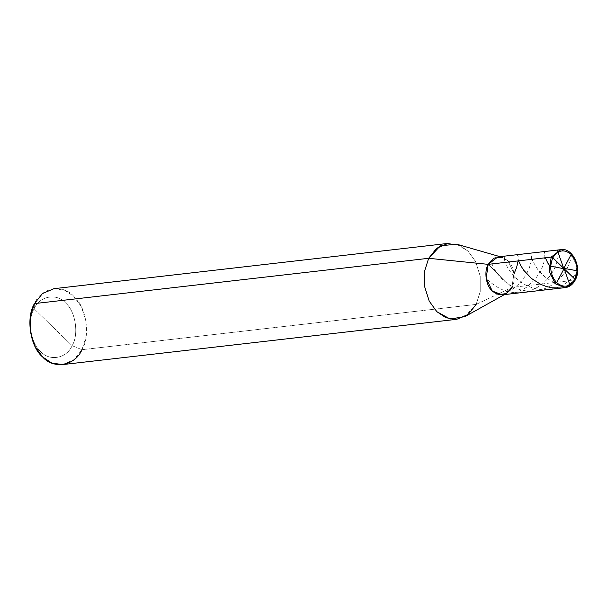 <?xml version="1.0" encoding="UTF-8"?>
<svg xmlns="http://www.w3.org/2000/svg" width="608" height="608" viewBox="0 0 608 608"><rect width="100%" height="100%" fill="white"/><g stroke="black" fill="none" stroke-linecap="round" stroke-linejoin="round"><path stroke-width="0.46" stroke-dasharray="3.04 2.28" d="M497.891 256.903L507.862 260.718L513.98 273.304L511.944 287.402L488.194 264.351C493.65 255.938 500.202 254.729 507.862 260.718C514.087 265.742 516.329 280.417 511.944 287.402L488.194 264.351C493.65 255.938 500.202 254.729 507.862 260.718C514.087 265.742 516.329 280.417 511.944 287.402L574.948 280.159L576.977 266.068L570.859 253.475L560.888 249.66L570.859 253.475L576.977 266.068L575.008 279.292M565.25 287.607L574.948 280.159L511.944 287.402L488.194 264.351L511.944 287.402L513.98 273.304L507.862 260.718L502.117 257.268L500.004 256.66M502.254 294.85L511.944 287.402L476.163 304.403L480.229 291.62L480.221 276.207L475.638 261.645L467.993 251.028L458.827 244.933L448.05 243.405M53.861 288.701L64.638 290.229L73.804 296.332L81.449 306.941L86.032 321.51L86.04 336.916L81.966 349.699L72.109 345.678L34.109 308.796C27.094 319.975 30.689 343.452 40.645 351.492C49.484 361.699 66.789 358.5 72.109 345.678L34.109 308.796L34.466 303.597C41.116 287.569 62.746 283.571 73.804 296.332C86.245 306.379 90.736 335.73 81.966 349.699L476.163 304.403L511.944 287.402M456.509 244.135L467.993 251.028L475.638 261.645L480.221 276.207L480.229 291.62L476.163 304.403L464.846 316.669M62.578 364.595L73.994 359.708L81.966 349.699L72.109 345.678C79.124 334.499 75.536 311.015 65.573 302.982C56.734 292.775 39.429 295.974 34.109 308.796C39.429 295.974 56.734 292.775 65.573 302.982C75.536 311.015 79.124 334.499 72.109 345.678C66.789 358.5 49.484 361.699 40.645 351.492C30.689 343.452 27.094 319.975 34.109 308.796L34.466 303.597M81.966 349.699L476.163 304.403M554.504 282.994L545.178 277.195L538.072 269.982L532.707 261.113L530.989 255.801L530.997 253.095L531.65 256.135L531.042 261.957L529.386 267.74L526.414 274.147L522.857 279.536L519.3 283.632L514.034 288.2L509.246 291.224M545.361 257.784L544.297 253.893L544.297 251.621L545.019 254.456L544.456 260.194L542.853 265.932L540.527 271.244L534.759 279.817L526.558 287.272L519.095 291.376L510.88 293.786L503.758 294.363L495.269 293.307M558.038 250.405L558.364 254.585L557.247 261.159L554.58 268.341L551.517 273.767L547.466 279.042L542.473 283.822L537.867 287.082L531.491 290.236L526.019 291.901L520.364 292.737L513.22 292.577L507.619 291.513L502.261 289.689L496.067 286.467L490.633 282.454L486.096 277.955M571.581 254.775L570.122 261.326L566.998 268.69L562.788 275.166L558.212 280.204L552.74 284.582L546.524 288.01L539.76 290.282L534.105 291.171L526.961 291.08L519.977 289.697L513.403 287.136L507.452 283.609L501.402 278.494L496.713 272.939L493.035 266.714L490.892 260.52M577.159 270.765L577.554 271.191L577.167 272.293L570.828 279.368L565.235 283.617L560.234 286.322L554.868 288.291L549.275 289.446L543.56 289.75L537.875 289.203L532.342 287.85L525.852 285.137L521.117 282.279L515.934 278.084L510.948 272.574L507.384 267.102L504.746 260.9L504.047 256.758L504.222 256.181L504.511 256.454L504.868 258.438M518.616 260.855L517.514 256.728L517.644 254.63L518.236 256.781L518.084 260.916M504.366 294.606L506.289 293.535"/><path stroke-width="0.91" d="M502.117 257.268L494.008 258.134L488.194 264.351C483.808 271.335 486.058 286.011 492.282 291.034C499.936 297.023 506.494 295.807 511.944 287.402L506.289 293.535L498.894 294.698L492.282 291.034L486.164 278.449L488.194 264.351L497.891 256.903L560.888 249.66L551.198 257.108L560.888 249.66C572.341 247.22 582.434 267.626 575.29 279.976C572.827 284.506 569.483 287.052 565.25 287.607L555.279 283.799L549.168 271.206L551.198 257.108L488.194 264.351L486.164 278.449L492.282 291.034L502.254 294.85L565.25 287.607L555.279 283.799L549.168 271.206L551.198 257.108L488.194 264.351L428.663 258.301L440.276 245.868L456.509 244.135L500.004 256.66M552.839 257.784C557.931 249.934 564.049 248.801 571.193 254.387C577.418 261.774 578.687 270.074 575.008 279.292L552.839 257.784L551.198 257.108L552.839 257.784C549.161 266.996 550.43 275.302 556.647 282.69C563.798 288.276 569.916 287.143 575.008 279.292C578.687 270.074 577.418 261.774 571.193 254.387C564.049 248.801 557.931 249.934 552.839 257.784L575.008 279.292C569.916 287.143 563.798 288.276 556.647 282.69C550.43 275.302 549.161 266.996 552.839 257.784M565.25 287.607L574.948 280.159L575.008 279.292M511.944 287.402C506.494 295.807 499.936 297.023 492.282 291.034C486.058 286.011 483.808 271.335 488.194 264.351L428.663 258.301L34.466 303.597L42.438 293.588L53.861 288.701L448.05 243.405L436.635 248.292L428.663 258.301L34.466 303.597L30.4 316.38L30.408 331.793L34.99 346.355L42.636 356.972L51.802 363.067L62.578 364.595L456.775 319.299L445.991 317.771L436.825 311.668L429.18 301.059L424.597 286.49L424.597 271.084L428.663 258.301L424.597 271.084L424.597 286.49L429.18 301.059L436.825 311.668L450.064 319.002L464.846 316.669L504.366 294.606M476.163 304.403L468.19 314.412L456.775 319.299M34.466 303.597C25.696 317.566 30.187 346.917 42.636 356.972C53.686 369.725 75.324 365.727 81.966 349.699M564.042 268.652L556.662 282.697L555.849 283.206L554.504 282.994M563.912 268.728L550.02 266.023L547.884 263.18L545.361 257.784M563.798 268.607L557.749 251.56L557.604 250.222L558.038 250.405M563.806 268.424L571.269 254.228L571.604 253.946L571.581 254.775M563.935 268.348L577.159 270.765M564.049 268.462L569.916 284.985L569.764 285.821L567.218 287.029L561.587 288.025L551.608 287.728L546.068 286.421L540.801 284.377L531.544 278.51L523.807 270.347L520.881 265.795L518.616 260.855M518.084 260.916L516.618 267.505L514.049 273.79"/></g></svg>
